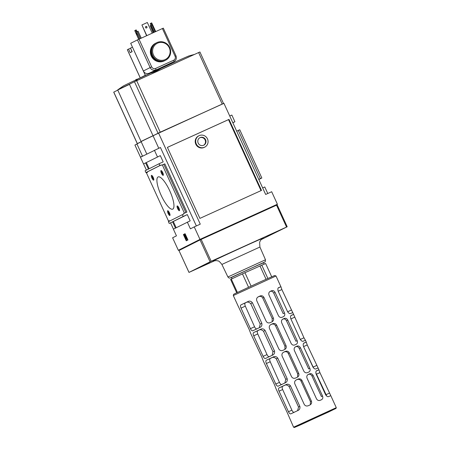 <?xml version="1.0" encoding="UTF-8"?>
<svg xmlns="http://www.w3.org/2000/svg" width="450" height="450" viewBox="0 0 450 450"><rect width="100%" height="100%" fill="white"/><g stroke="black" fill="none" stroke-linecap="round" stroke-linejoin="round"><path stroke-width="0.67" d="M135.647 80.128L133.419 81.112A36.354 0.383 155.4 0 0 123.306 86.017A225.968 225.968 0 0 0 117.686 89.91L141.081 141.547A43.228 0.456 155.4 0 0 141.334 141.486M194.299 54.495A225.968 225.968 0 0 0 189.276 55.817A36.354 0.383 155.4 0 0 160.611 68.552C157.455 70.661 154.108 72.197 150.57 73.153A36.354 0.383 155.4 0 0 137.351 79.273M150.272 73.311L160.987 68.4M138.921 79.751L142.774 77.85M187.183 57.729L188.927 56.897M135.906 80.432A224.618 216.028 -116.7 0 1 137.436 79.464L137.261 79.076L135.624 79.819L135.906 80.432A223.914 61.296 65.6 0 0 135.787 80.438L135.624 79.819M274.162 232.83L269.168 235.131L274.162 232.83M221.681 256.669L216.686 258.969L221.681 256.669M207.017 264.049L202.022 266.355L207.017 264.049M270.225 234.709L277.026 231.525L270.225 234.709M203.074 265.928L209.88 262.749L203.074 265.928M215.1 260.561L188.983 272.419L211.179 261.287L287.201 226.766L261.129 239.653M261.529 239.254L262.361 238.911L261.377 239.4M217.744 258.548L224.544 255.364L217.744 258.548M223.487 103.466L199.907 51.969L134.454 81.703L129.409 84.246L153.028 135.72L223.273 103.573M265.657 194.462L223.942 103.348L158.552 133.048L200.267 224.156L194.248 226.896L199.974 239.4L277.403 204.227L271.676 191.722L265.657 194.462M158.552 133.048L153.067 135.81L158.766 148.247M178.791 250.082L178.335 250.29L172.609 237.786L176.456 235.851L173.385 229.151L190.17 220.843L187.307 214.588L183.178 216.467L182.362 214.678L183.651 214.093L183.448 213.643L184.41 213.159L162.326 164.925L159.868 165.549L159.053 163.761L163.181 161.888L160.318 155.632L143.533 163.941L140.468 157.241L160.431 147.487L196.352 225.939M142.532 156.201L136.918 143.938L141.193 141.784M145.637 162.984L148.438 169.104L145.637 162.984M172.631 221.94L175.455 228.111L172.631 221.94M229.736 116.01L231.84 115.054L234.911 121.753L232.808 122.709M262.659 187.914L264.763 186.958L267.761 193.506M276.952 204.458L277.403 204.227M228.999 119.391L261.512 190.406L199.912 218.385L167.4 147.375L228.999 119.391L228.521 119.633L261.023 190.626M228.521 119.633L167.411 147.392M199.013 135.72L198.529 135.962A6.384 6.143 63.3 0 0 195.913 144.428A6.384 6.143 63.3 0 0 204.272 147.369L204.75 147.127A6.384 6.143 63.3 0 0 207.472 138.881A6.384 6.143 63.3 0 0 199.013 135.72A6.384 6.143 63.3 0 0 196.397 144.186A6.384 6.143 63.3 0 0 204.75 147.127M179.027 250.498L178.785 250.071L199.873 239.462L276.919 204.463M178.335 250.29L199.974 239.4M183.403 234.551L186.266 240.801L187.948 239.957L185.085 233.702L183.403 234.551L183.746 234.394L186.604 240.632M187.335 222.131L190.401 228.831L194.248 226.896M182.362 214.678L168.418 221.698L169.234 223.481L187.307 214.588M173.362 221.608L176.175 227.745M169.234 223.481L183.178 216.467M153.214 177.424A2.616 0.714 -114.4 0 0 151.723 175.376A2.616 0.714 -114.4 0 0 151.92 178.042A2.616 0.714 -114.4 0 0 153.799 179.949A2.616 0.714 -114.4 0 0 153.214 177.424M169.408 212.794A2.616 0.714 -114.4 0 0 167.917 210.752A2.616 0.714 -114.4 0 0 168.12 213.412A2.616 0.714 -114.4 0 0 169.993 215.319A2.616 0.714 -114.4 0 0 169.408 212.794M178.931 208.007A2.616 0.714 -114.4 0 0 177.441 205.959A2.616 0.714 -114.4 0 0 177.638 208.626A2.616 0.714 -114.4 0 0 179.516 210.527A2.616 0.714 -114.4 0 0 178.931 208.007M162.737 172.631A2.616 0.714 -114.4 0 0 161.246 170.584A2.616 0.714 -114.4 0 0 161.443 173.25A2.616 0.714 -114.4 0 0 163.322 175.157A2.616 0.714 -114.4 0 0 162.737 172.631M169.763 190.856A17.685 4.843 -114.4 0 0 158.119 176.934A17.685 4.843 -114.4 0 0 161.027 195.041A17.685 4.843 -114.4 0 0 172.744 209.138A17.685 4.843 -114.4 0 0 169.763 190.856M159.053 163.761L145.108 170.781L145.924 172.569L147.212 171.979L147.42 172.429L146.458 172.912L168.542 221.147L169.504 220.663L169.684 221.057M147.212 171.979L161.156 164.964M145.924 172.569L159.868 165.549M143.533 163.941L160.318 155.632M146.374 162.653L149.158 168.739M157.477 156.926L154.412 150.227M232.841 122.794L234.911 121.753M162.326 164.925L164.807 163.845L186.891 212.079L183.448 213.643M169.521 220.703L168.542 221.147M236.683 131.175L238.303 130.416L260.387 178.65L261.838 177.992L258.812 179.516M238.303 130.416L239.754 129.757L261.838 177.992M258.767 179.415L260.387 178.65M184.41 213.159L186.891 212.079M163.778 164.267L185.861 212.501M205.583 139.742A4.224 4.061 63.3 0 0 199.98 137.649A4.224 4.061 63.3 0 0 198.253 143.246A4.224 4.061 63.3 0 0 203.782 145.198A4.224 4.061 63.3 0 0 205.583 139.742M203.535 145.311A4.224 4.061 63.3 0 0 199.744 137.779M185.091 233.719L183.746 234.394M184.832 234.124L184.489 234.276L184.832 234.124A1.277 0.349 -114.4 0 1 185.394 234.613A1.277 0.349 -114.4 0 1 185.923 235.822L186.716 239.046L186.373 239.203L185.58 235.98A1.277 0.349 -114.4 0 0 185.051 234.771A1.277 0.349 -114.4 0 0 184.489 234.276A1.277 0.349 -114.4 0 0 184.483 234.281L184.224 234.411A1.474 0.405 -114.4 0 0 184.477 235.929L185.147 235.834L184.995 235.367M186.373 239.203L187.419 238.866L187.83 239.76L187.487 239.912L187.076 239.023M187.83 239.76L187.487 239.912M184.826 235.215L186.525 240.396M184.686 235.277L184.804 235.991M153.067 135.81A43.228 0.456 155.4 0 0 141.126 141.638L146.807 154.052M137.503 143.544L141.154 141.705L137.543 143.623M149.844 137.329L160.335 132.131L223.301 103.635M137.289 143.64L113.715 92.149L117.574 90.203A43.228 0.456 155.4 0 1 129.521 84.375M153.028 135.72A43.228 0.456 155.4 0 0 141.081 141.547M189.017 272.396L178.965 250.532L200.059 239.912L277.149 204.902L276.947 204.446M161.691 170.944A2.031 0.557 -114.4 0 0 162.101 172.952A2.031 0.557 -114.4 0 0 163.344 174.583M177.885 206.319A2.031 0.557 -114.4 0 0 178.301 208.322A2.031 0.557 -114.4 0 0 179.539 209.953M168.368 211.112A2.031 0.557 -114.4 0 0 168.778 213.114A2.031 0.557 -114.4 0 0 170.016 214.746M152.173 175.736A2.031 0.557 -114.4 0 0 152.584 177.744A2.031 0.557 -114.4 0 0 153.821 179.37M133.138 81.242L134.882 80.471M139.354 78.334L140.929 77.608M138.409 78.649L138.881 78.559M139.309 78.238L138.836 78.457M134.927 145.052L140.451 157.106L134.927 145.052L136.957 144.028L142.476 156.088L140.946 156.876A73.688 0.776 -24.6 0 1 140.574 157.056L142.476 156.088M131.124 49.511L131.631 50.625M161.843 61.296A9.748 9.377 -116.7 0 1 161.752 61.301A9.748 9.377 -116.7 0 1 152.837 56.661L152.347 55.474A9.827 9.45 -116.7 0 1 153.731 44.977A9.827 9.45 -116.7 0 1 156.532 42.789L156.746 42.682A9.827 9.45 -116.7 0 1 169.605 47.211A9.827 9.45 -116.7 0 1 165.583 60.233A9.827 9.45 -116.7 0 1 152.561 55.367A9.827 9.45 -116.7 0 1 156.746 42.682M165.583 60.233L165.364 60.339A9.827 9.45 -116.7 0 1 165.037 60.497A9.827 9.45 -116.7 0 1 161.938 61.29A9.827 9.45 -116.7 0 1 152.347 55.474L151.774 54.337A9.748 9.377 -116.7 0 1 153.607 45.118A9.748 9.377 -116.7 0 1 153.669 45.051M164.998 60.514A9.827 9.45 -116.7 0 1 164.644 60.705A9.827 9.45 -116.7 0 1 164.317 60.863L163.311 61.133A9.748 9.377 -116.7 0 1 152.477 56.841L152.848 56.672M151.785 54.354L151.414 54.523A9.748 9.377 -116.7 0 1 155.267 43.56L156.139 42.998A9.827 9.45 -116.7 0 1 156.172 42.981M164.317 60.863A9.827 9.45 -116.7 0 1 151.622 55.834L152.477 56.841M151.414 54.523L151.622 55.834A9.827 9.45 -116.7 0 1 155.812 43.155A9.827 9.45 -116.7 0 1 156.139 42.998M162.399 28.547L163.316 28.148L175.989 55.834L175.078 56.239L162.399 28.547L137.458 39.892L130.703 43.296L143.381 70.987A4.421 4.252 63.3 0 0 149.091 73.249L173.914 61.639A4.421 4.252 63.3 0 0 174.06 61.571C176.226 60.204 176.867 58.292 175.989 55.834M138.729 39.302L134.747 30.606L135.517 30.218L136.333 32.001L138.077 31.202L141.261 38.149M154.142 32.299L151.155 25.262L152.539 24.643L155.689 31.596M149.091 73.249L167.158 65.042A4.421 4.252 63.3 0 0 167.304 64.969L174.06 61.571M170.325 64.142L171.107 63.574L170.91 63.152M140.996 77.462L145.294 75.296L132.463 47.137M145.294 75.296L146.261 75.139M171.107 63.574L170.257 64.001M146.154 74.908L141.013 77.501M127.367 49.708L128.565 49.095L130.202 52.667L132.126 51.699L130.489 48.127L132.412 47.16M130.523 48.206L128.565 49.095M151.155 25.262L154.333 32.209M151.037 25.324L150.232 23.569L151.003 23.181L151.695 22.871L152.511 24.654M153.354 32.659L150.193 25.746L153.157 32.743M150.193 25.746L150.879 25.436L154.046 32.344M151.003 23.181L151.819 24.958M135.517 30.218L136.204 29.902L137.019 31.68M136.569 34.082L136.434 33.244L137.104 34.723L136.569 34.082M146.604 35.724L141.913 24.964L146.801 35.634M145.513 27.534A0.81 0.782 -116.7 0 1 145.856 26.488A0.81 0.782 -116.7 0 1 146.914 26.865A0.81 0.782 -116.7 0 1 146.582 27.939A0.81 0.782 -116.7 0 1 145.513 27.534M141.913 24.964L147.336 22.5L152.224 33.171M146.486 27.979A0.81 0.782 63.3 0 0 145.761 26.544M164.644 60.705L164.284 60.885A9.827 9.45 -116.7 0 1 151.262 56.019A9.827 9.45 -116.7 0 1 155.453 43.335L155.812 43.155M153.444 54.956A9.039 8.691 -116.7 0 1 162.056 42.446A9.039 8.691 -116.7 0 1 168.576 56.678A9.039 8.691 -116.7 0 1 153.444 54.956M283.449 316.659C284.766 315.923 285.114 314.691 284.501 312.958L275.096 292.416C274.185 290.818 273.015 290.267 271.586 290.756L270.248 291.358C268.858 292.162 268.453 293.423 269.032 295.144L278.438 315.686C279.36 317.25 280.586 317.779 282.105 317.267L283.539 316.62M271.586 290.756L270.304 291.403C271.648 290.919 272.79 291.488 273.718 293.108L283.185 313.627L284.501 312.958M296.128 344.351C297.444 343.614 297.793 342.382 297.18 340.65L287.775 320.108C286.864 318.51 285.694 317.953 284.265 318.448L282.926 319.05C281.537 319.854 281.132 321.114 281.706 322.836L291.116 343.378C292.039 344.942 293.259 345.465 294.784 344.953L296.213 344.312M284.265 318.448L283.05 319.061C284.406 318.572 285.542 319.14 286.476 320.76L295.937 341.274L297.18 340.65M308.801 372.043C310.123 371.306 310.472 370.074 309.859 368.342L300.454 347.799C299.543 346.196 298.373 345.645 296.944 346.14L295.605 346.742C294.216 347.541 293.805 348.806 294.384 350.527L303.789 371.07C304.718 372.634 305.938 373.157 307.463 372.645L308.891 372.004M296.944 346.14L295.802 346.714C297.157 346.224 298.299 346.793 299.228 348.412L308.689 368.927L309.859 368.342M271.868 321.913C273.448 321.019 273.949 319.714 273.358 317.993L263.953 297.45C263.036 295.881 261.726 295.402 260.01 296.01L258.424 296.736C256.787 297.636 256.236 298.969 256.77 300.741L266.175 321.283C267.165 322.847 268.532 323.297 270.287 322.639L271.974 321.863M260.01 296.01L258.761 296.64C260.488 296.01 261.816 296.483 262.749 298.058L272.205 318.577L272.166 321.098M284.546 349.605C286.127 348.711 286.622 347.4 286.037 345.684L276.632 325.142C275.715 323.572 274.399 323.094 272.689 323.702L271.102 324.428C269.46 325.327 268.909 326.661 269.449 328.433L278.854 348.975C279.838 350.533 281.211 350.989 282.96 350.331L284.653 349.554M272.689 323.702L271.507 324.298C273.229 323.668 274.562 324.141 275.496 325.716L284.946 346.236L284.901 348.778M297.225 377.297C298.806 376.402 299.301 375.092 298.716 373.376L289.311 352.834C288.394 351.264 287.077 350.786 285.368 351.394L283.781 352.119C282.139 353.019 281.588 354.353 282.127 356.119L291.532 376.667C292.517 378.225 293.889 378.681 295.639 378.022L297.332 377.246M285.368 351.394L284.254 351.951C285.975 351.326 287.303 351.799 288.236 353.374L297.692 373.894L297.63 376.453M321.48 399.735C322.796 398.998 323.151 397.761 322.537 396.034L313.132 375.486C312.221 373.888 311.051 373.337 309.623 373.832L308.278 374.434C306.889 375.233 306.484 376.493 307.063 378.214L316.468 398.762C317.391 400.326 318.617 400.849 320.141 400.337L321.57 399.69M309.623 373.832L308.548 374.372C309.915 373.888 311.057 374.451 311.985 376.065L321.446 396.579L322.537 396.034M309.904 404.989C311.484 404.089 311.979 402.784 311.394 401.068L301.989 380.52C301.072 378.956 299.756 378.478 298.041 379.086L296.46 379.811C294.817 380.711 294.266 382.044 294.806 383.811L304.211 404.359C305.196 405.917 306.562 406.367 308.317 405.714L310.005 404.938M298.041 379.086L296.994 379.609C298.721 378.984 300.049 379.463 300.977 381.032L310.433 401.552L310.365 404.134M308.548 374.372L307.862 374.676M270.304 291.403L269.792 291.634M283.05 319.061L282.482 319.314M295.802 346.714L295.172 346.995M297.804 410.569C299.565 409.826 300.246 408.431 299.852 406.367L290.447 385.824C289.147 384.182 287.651 383.794 285.947 384.666L279.023 387.928C278.325 388.44 278.336 389.526 279.056 391.185L288.467 411.728C289.243 413.353 290.053 414.056 290.88 413.831L297.934 410.507M285.947 384.666L284.113 385.588C285.677 384.519 287.325 384.829 289.063 386.522L298.541 407.031L297.669 410.361M259.774 327.499C261.529 326.756 262.215 325.356 261.816 323.297L252.411 302.754C251.117 301.112 249.615 300.724 247.916 301.59L240.986 304.858C240.294 305.37 240.306 306.456 241.026 308.109L250.431 328.657C251.213 330.277 252.017 330.981 252.849 330.761L259.903 327.431M247.916 301.59L245.554 302.777C247.028 301.624 248.754 301.899 250.723 303.598L260.207 324.107L259.453 327.285M272.452 355.185C274.207 354.448 274.888 353.048 274.494 350.989L265.089 330.441C263.796 328.804 262.294 328.416 260.589 329.282L253.665 332.55C252.968 333.062 252.984 334.142 253.704 335.801L263.109 356.349C263.891 357.969 264.696 358.673 265.523 358.453L272.582 355.123M260.589 329.282L258.424 330.373C259.931 329.254 261.624 329.541 263.503 331.239L272.987 351.748L272.205 354.971M285.131 382.877C286.886 382.14 287.567 380.739 287.173 378.681L277.768 358.132C276.474 356.49 274.972 356.108 273.268 356.974L266.344 360.236C265.646 360.748 265.657 361.834 266.383 363.493L275.788 384.036C276.57 385.661 277.374 386.364 278.201 386.145L285.261 382.815M273.268 356.974L271.277 357.975C272.824 356.884 274.489 357.188 276.283 358.881L285.767 379.389L284.94 382.663M316.474 374.192L319.911 372.628L318.938 369.799L316.766 370.665M316.699 370.704L316.834 370.637C315.861 370.98 315.636 372.15 316.17 374.141L325.575 394.684C326.734 396.394 327.774 397.012 328.691 396.54L330.806 395.691L319.911 372.628M278.207 291.223L281.874 289.558L280.912 286.712L278.736 287.595M278.662 287.629L278.798 287.561C277.824 287.91 277.605 289.074 278.134 291.066L287.539 311.614C288.703 313.324 289.744 313.942 290.661 313.464L292.77 312.615L293.591 314.404L291.409 315.287M291.341 315.321L291.476 315.253C290.503 315.602 290.284 316.766 290.812 318.757L300.218 339.306C301.382 341.01 302.417 341.629 303.339 341.156L305.449 340.307L303.958 337.793L293.591 314.404M303.564 346.607L307.232 344.936L306.27 342.096L304.088 342.973M304.02 343.012L304.155 342.945C303.182 343.288 302.957 344.458 303.491 346.449L312.896 366.992C314.055 368.702 315.096 369.321 316.018 368.848L318.127 367.999L318.949 369.782L316.378 370.957M294.39 412.239C293.501 412.498 292.669 411.806 291.898 410.169L282.662 389.548C281.953 387.877 281.981 386.775 282.752 386.235L279.023 387.928M318.122 368.01L307.232 344.936M292.764 312.632L281.874 289.558M281.953 384.441C281.059 384.699 280.221 384.013 279.45 382.371L270.219 361.749C269.505 360.079 269.539 358.976 270.315 358.436L266.344 360.236M269.511 356.642C268.611 356.906 267.778 356.214 267.007 354.577L257.771 333.956C257.062 332.286 257.096 331.178 257.878 330.632L253.665 332.55M257.074 328.843C256.168 329.108 255.33 328.421 254.559 326.779L245.323 306.157C244.614 304.487 244.648 303.379 245.441 302.833L240.986 304.858M330.806 395.691L336.285 407.661L293.586 427.207L287.145 412.397L276.278 389.334M276.244 389.334L274.466 384.705L263.604 361.642M263.571 361.642L261.787 357.013L250.926 333.951M250.892 333.951L249.109 329.321L238.247 306.259M293.586 427.207L294.368 427.5L300.611 424.828L335.998 408.442L294.368 427.5M271.688 276.756L265.624 263.503L244.941 272.706L230.602 279.444L236.7 292.77M231.3 279.096L237.409 292.438M242.432 273.859L248.552 287.229M244.941 272.706L251.061 286.076M259.942 265.888L266.057 279.253M261.754 265.084L267.868 278.443M264.184 264.094L263.576 262.772L251.826 267.958L231.418 277.498L231.998 278.764M320.243 415.423L296.376 426.577L328.613 411.986L333.984 409.359L320.243 415.423M320.001 415.541L297.27 426.167L327.909 412.301L333.09 409.77L320.001 415.541M321.176 415.204L309.189 420.733L321.176 415.204M296.994 379.609L295.993 380.07M258.761 296.64L257.918 297.028M271.507 324.298L270.608 324.709M284.254 351.951L283.298 352.389M284.113 385.588L282.752 386.235M258.424 330.373L257.878 330.632M271.277 357.975L270.315 358.436M130.331 83.779A43.071 0.456 155.4 0 0 117.686 89.91M176.884 62.409A43.071 0.456 155.4 0 0 157.05 71.415M267.525 235.834L275.777 232.059M215.044 259.673L223.296 255.893M200.379 267.053L208.626 263.278M213.711 260.837A27.787 0.292 -24.6 0 1 237.971 249.328A27.787 0.292 -24.6 0 1 262.536 238.483M134.454 81.703L158.034 133.2M185.923 235.822L185.58 235.98M113.777 92.109L137.357 143.606M136.659 80.679L160.234 132.176M198.602 52.543L222.182 104.04M200.076 239.906L199.873 239.462M201.172 239.394L200.97 238.95M276.502 205.178L276.3 204.733M210.077 261.799L200.059 239.912M211.179 261.287L201.161 239.4M286.549 227.053L276.525 205.166M265.483 259.779L227.903 276.981L228.842 277.914L229.736 278.1L265.213 261.799L265.483 259.779L259.914 247.033L221.895 264.437C219.803 261.799 218.514 260.634 218.036 260.944L216.591 260.595L213.564 260.887M143.589 163.918L146.424 170.117L143.567 163.924M170.578 222.874L173.441 229.123M143.381 70.987L150.137 67.584L137.458 39.892M138.999 39.178L151.678 66.87L150.137 67.584A4.421 4.252 63.3 0 0 155.846 69.846A1.378 0.377 65.6 0 0 155.61 68.428L173.678 60.221A1.378 0.377 65.6 0 1 173.914 61.639L167.158 65.042M151.678 66.87A3.043 2.931 63.3 0 0 155.61 68.428M173.678 60.221A3.043 2.931 63.3 0 0 175.078 56.239M140.203 77.749L127.361 49.703M152.016 24.874L155.194 31.821M137.216 31.596L140.4 38.542M136.333 32.001L139.511 38.942M275.096 292.416L273.718 293.108M287.775 320.108L286.476 320.76M300.454 347.799L299.228 348.412M273.358 317.993L272.205 318.577M263.953 297.45L262.749 298.058M286.037 345.684L284.946 346.236M276.632 325.142L275.496 325.716M298.716 373.376L297.692 373.894M289.311 352.834L288.236 353.374M313.132 375.486L311.985 376.065M311.394 401.068L310.433 401.552M301.989 380.52L300.977 381.032M299.852 406.367L298.541 407.031M290.447 385.824L289.063 386.522M261.816 323.297L260.207 324.107M252.411 302.754L250.723 303.598M274.494 350.989L272.987 351.748M265.089 330.441L263.503 331.239M287.173 378.681L285.767 379.389M277.768 358.132L276.283 358.881M326.053 394.656L329.316 393.171M288.467 411.728L291.898 410.169M279.056 391.185L282.662 389.548M306.259 342.107L303.699 343.271M313.138 367.071L316.637 365.484M290.886 318.915L294.553 317.244M293.58 314.415L291.021 315.579M300.296 339.457L303.958 337.793M280.901 286.723L278.347 287.887M287.618 311.766L291.285 310.101M275.788 384.036L279.45 382.371M266.383 363.493L270.219 361.749M263.109 356.349L267.007 354.577M253.704 335.801L257.771 333.956M250.431 328.657L254.559 326.779M241.026 308.109L245.323 306.157M233.308 295.543L233.595 294.351L234.619 293.788L259.757 282.099L274.663 275.507L276.007 275.991L233.308 295.543L238.213 306.259M178.993 250.515L178.785 250.071M188.983 272.419L178.965 250.532M287.201 226.766L277.178 204.879M227.903 276.981L221.895 264.437M262.665 238.404C261.866 238.815 261.051 239.648 260.224 240.907L259.622 242.325L259.914 247.033M170.561 222.879L173.424 229.129M131.079 49.534L131.895 51.818M140.169 77.766L127.328 49.719M152.539 24.643L155.717 31.584M135.54 32.406L138.701 39.313M276.007 275.991L280.912 286.712M305.449 340.307L306.27 342.096M335.998 408.442L336.285 407.661M303.902 347.344L313.582 368.027M315.827 372.814L326.756 396.152"/></g></svg>

